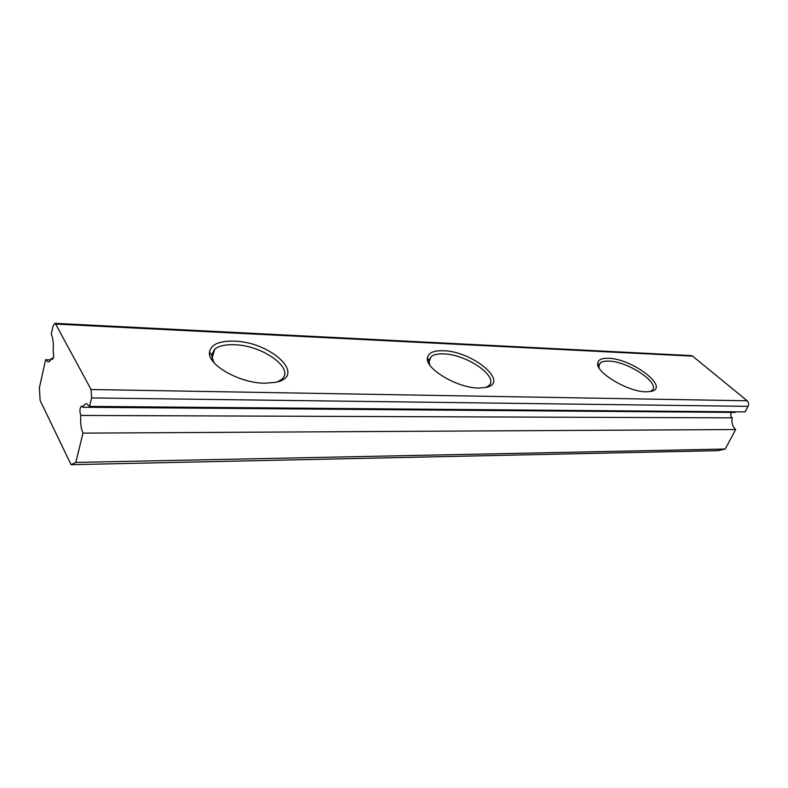 <?xml version="1.0" encoding="UTF-8"?>
<svg xmlns="http://www.w3.org/2000/svg" width="788" height="788" viewBox="0 0 788 788"><rect width="100%" height="100%" fill="white"/><g stroke="black" fill="none" stroke-linecap="round" stroke-linejoin="round"><path stroke-width="1.18" d="M50.639 359.88L45.605 359.712L47.91 361.909C49.171 362.027 50.324 360.845 51.368 358.363L52.284 359.486L53.722 357.25L53.141 350.453C53.692 343.519 53.072 338.111 51.25 334.201L53.042 326.114L54.835 323.316L55.662 324.075L91.083 389.508L747.162 400.787L692.632 356.146L55.662 324.075M646.121 391.803L650.661 391.469C670.923 388.1 632.193 358.461 608.375 358.294C601.855 358.067 598.309 359.663 597.728 363.081C595.314 372.33 628.164 392.04 646.121 391.803M650.07 391.567L651.804 390.562C661.408 383.707 628.046 361.249 608.769 361.121C604.839 360.963 602.012 361.584 600.298 362.972L598.85 365.642L599.136 367.996M485.792 387.469L488.461 385.933C500.114 377.432 466.9 354.176 443.624 353.891C437.852 353.674 433.666 354.6 431.046 356.678L428.899 360.569L429.765 364.942M478.818 388.041L485.644 387.499C510.742 383.017 472.642 351.054 443.25 350.729C433.676 350.443 428.406 352.797 427.451 357.811C424.88 368.725 457.592 388.198 478.818 388.041M277.504 381.855L281.365 379.589C295.667 368.991 262.867 345.243 234.381 344.73C225.506 344.405 218.956 345.873 214.75 349.133L211.499 354.964L213.853 362.49M246.683 380.525L240.419 378.634M264.798 383.224L275.692 382.308C307.566 376.142 271.052 341.716 234.075 341.155C219.251 340.78 211.056 344.405 209.509 352.009C207.116 364.706 239.601 383.254 264.798 383.224M45.605 359.712L39.4 387.765L40.109 400.422L71.068 464.684L75.806 462.428L82.986 433.124L735.647 429.539L725.206 449.042L75.806 462.428M91.615 397.93L89.537 406.411L745.084 411.907L748.058 406.342L91.615 397.93L91.083 389.508M725.206 449.042L718.065 450.637L71.068 464.684M747.162 400.787C748.689 402.323 748.984 404.175 748.058 406.342M735.756 411.829L735.096 412.419L82.838 407.258L81.725 405.948C79.677 407.908 79.381 411.08 80.849 415.453C80.218 422.683 80.937 428.574 82.986 433.124M731.569 412.39C730.259 414.498 730.476 416.32 732.219 417.847C731.372 422.634 732.515 426.535 735.647 429.539M691.145 355.585L692.632 356.146M89.537 406.411L86.631 403.751C85.222 403.653 83.961 404.825 82.838 407.258M732.219 417.847L80.849 415.453M53.357 358.432L51.368 358.363M211.499 354.964L209.509 352.009M211.962 358.648L214.75 349.133M428.899 360.569L427.451 357.811M428.928 362.165L431.046 356.678M598.831 366.164L600.298 362.972M598.85 365.642L597.728 363.081M691.342 355.595L54.835 323.316"/></g></svg>
